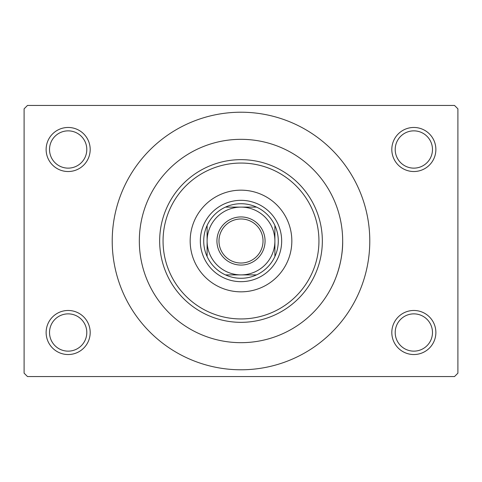 <?xml version="1.0" encoding="UTF-8"?>
<svg xmlns="http://www.w3.org/2000/svg" width="482" height="482" viewBox="0 0 482 482"><rect width="100%" height="100%" fill="white"/><g stroke="black" fill="none" stroke-linecap="round" stroke-linejoin="round"><path stroke-width="0.72" d="M391.812 332.502A22.027 22.027 0 0 1 413.839 310.474A22.027 22.027 0 0 1 435.873 332.502A22.027 22.027 0 0 1 413.839 354.535A22.027 22.027 0 0 1 391.812 332.502M432.481 332.502A18.641 18.641 0 0 0 413.839 313.866A18.641 18.641 0 0 0 395.204 332.502A18.641 18.641 0 0 0 413.839 351.143A18.641 18.641 0 0 0 432.481 332.502M46.127 332.502A22.027 22.027 0 0 1 68.161 310.474A22.027 22.027 0 0 1 90.188 332.502A22.027 22.027 0 0 1 68.161 354.535A22.027 22.027 0 0 1 46.127 332.502M86.796 332.502A18.641 18.641 0 0 0 68.161 313.866A18.641 18.641 0 0 0 49.519 332.502A18.641 18.641 0 0 0 68.161 351.143A18.641 18.641 0 0 0 86.796 332.502M46.127 149.498A22.027 22.027 0 0 1 68.161 127.465A22.027 22.027 0 0 1 90.188 149.498A22.027 22.027 0 0 1 68.161 171.526A22.027 22.027 0 0 1 46.127 149.498M86.796 149.498A18.641 18.641 0 0 0 68.161 130.857A18.641 18.641 0 0 0 49.519 149.498A18.641 18.641 0 0 0 68.161 168.134A18.641 18.641 0 0 0 86.796 149.498M391.812 149.498A22.027 22.027 0 0 1 413.839 127.465A22.027 22.027 0 0 1 435.873 149.498A22.027 22.027 0 0 1 413.839 171.526A22.027 22.027 0 0 1 391.812 149.498M432.481 149.498A18.641 18.641 0 0 0 413.839 130.857A18.641 18.641 0 0 0 395.204 149.498A18.641 18.641 0 0 0 413.839 168.134A18.641 18.641 0 0 0 432.481 149.498M112.216 241A128.784 128.784 0 0 0 241 369.784A128.784 128.784 0 0 0 369.784 241A128.784 128.784 0 0 0 241 112.216A128.784 128.784 0 0 0 112.216 241M342.672 241A101.672 101.672 0 0 0 241 139.328A101.672 101.672 0 0 0 139.328 241A101.672 101.672 0 0 0 241 342.672A101.672 101.672 0 0 0 342.672 241C343.051 265.214 332.273 285.953 332.369 285.597C332.279 285.959 343.064 265.16 342.672 241A101.672 101.672 0 0 0 241 139.328A101.672 101.672 0 0 0 139.328 241A101.672 101.672 0 0 0 241 342.672A101.672 101.672 0 0 0 342.672 241M454.508 376.562L27.492 376.562L24.1 373.17L24.1 108.83L27.492 105.438L454.508 105.438L457.9 108.83L457.9 373.17L454.508 376.562M190.167 241A50.833 50.833 0 0 0 241 291.833A50.833 50.833 0 0 0 291.833 241A50.833 50.833 0 0 0 241 190.167A50.833 50.833 0 0 0 190.167 241M318.945 241A77.945 77.945 0 0 0 241 163.055A77.945 77.945 0 0 0 163.055 241A77.945 77.945 0 0 0 241 318.945A77.945 77.945 0 0 0 318.945 241M159.663 241A81.338 81.338 0 0 1 241 159.663A81.338 81.338 0 0 1 322.338 241A81.338 81.338 0 0 1 241 322.338A81.338 81.338 0 0 1 159.663 241M241 216.936A24.064 24.064 0 0 1 265.064 241A24.064 24.064 0 0 1 241 265.064A24.064 24.064 0 0 1 216.936 241A24.064 24.064 0 0 1 241 216.936M241 263.027A22.027 22.027 0 0 0 263.027 241A22.027 22.027 0 0 0 241 218.973A22.027 22.027 0 0 0 218.973 241A22.027 22.027 0 0 0 241 263.027M241 203.723A37.277 37.277 0 0 0 225.468 207.109L256.532 207.109A37.277 37.277 0 0 0 241 203.723M241 281.669A40.669 40.669 0 0 1 200.331 241A40.669 40.669 0 0 1 241 200.331A40.669 40.669 0 0 1 281.669 241A40.669 40.669 0 0 1 241 281.669M225.468 274.891A37.277 37.277 0 0 0 256.532 274.891L225.468 274.891A37.277 37.277 0 0 1 207.109 256.532L207.109 225.468A37.277 37.277 0 0 0 207.109 256.532M274.891 256.532A37.277 37.277 0 0 0 274.891 225.468L274.891 256.532A37.277 37.277 0 0 1 256.532 274.891M274.891 241A33.891 33.891 0 0 0 241 207.109A33.891 33.891 0 0 0 207.109 241A33.891 33.891 0 0 0 241 274.891A33.891 33.891 0 0 0 274.891 241M256.532 207.109A37.277 37.277 0 0 1 274.891 225.468M207.109 225.468A37.277 37.277 0 0 1 225.468 207.109"/></g></svg>
